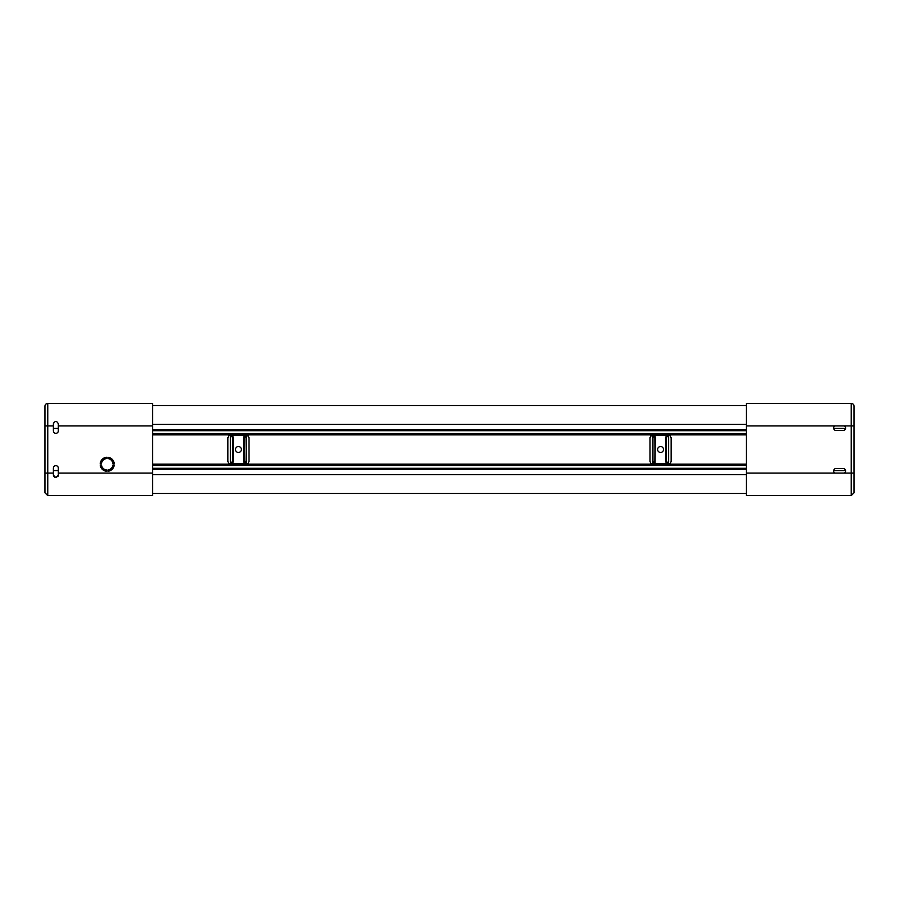 <?xml version="1.0" encoding="UTF-8"?>
<svg xmlns="http://www.w3.org/2000/svg" width="899" height="899" viewBox="0 0 899 899"><rect width="100%" height="100%" fill="white"/><g stroke="black" fill="none" stroke-linecap="round" stroke-linejoin="round"><path stroke-width="1.35" d="M246.304 462.637L246.068 436.543L244.157 436.543L244.157 462.457L245.112 462.816L246.09 462.019L246.304 436.363L246.461 462.019L246.304 462.637L243.921 462.637L243.764 462.019L243.764 436.981L243.921 436.363L246.304 436.363M232.942 462.637L230.796 462.019L231.751 462.816L232.729 462.019L232.706 436.543L230.796 436.543L232.706 436.981L232.942 436.363L233.099 462.019L232.942 462.637L230.549 462.637L230.391 462.019L230.391 436.981L230.549 436.363L232.942 436.363M238.426 446.545A2.955 2.955 0 0 0 235.471 449.5A2.955 2.955 0 0 0 238.426 452.455A2.955 2.955 0 0 0 241.382 449.5A2.955 2.955 0 0 0 238.426 446.545M228.717 463.502L228.717 464.614L248.135 464.614L228.717 464.794L248.135 464.626L248.135 463.502L228.717 463.502L227.874 461.457L227.874 437.543L228.717 436.7L228.717 434.206L248.135 434.206L228.717 434.206M248.135 463.502L248.989 461.457L248.989 437.543L248.135 436.7L248.135 434.228M230.549 436.363L230.549 462.637M243.921 436.363L243.921 462.637M655.079 436.363L654.843 462.457L652.932 462.457L652.932 436.543L653.888 436.184L654.843 436.543L655.079 462.637L655.236 436.981L655.079 436.363L652.696 436.363L652.539 436.981L652.539 462.019L652.696 462.637L655.079 462.637M666.058 462.637L668.204 462.019L667.249 462.816L666.294 462.457L666.294 436.543L668.204 436.543L666.294 436.981L666.058 436.363L665.901 462.019L666.058 462.637L668.451 462.637L668.609 462.019L668.609 436.981L668.451 436.363L666.058 436.363M660.574 452.455A2.955 2.955 0 0 1 657.619 449.5A2.955 2.955 0 0 1 660.574 446.545A2.955 2.955 0 0 1 663.529 449.5A2.955 2.955 0 0 1 660.574 452.455M670.283 463.502L670.283 464.614L650.865 464.614L670.283 464.794L650.865 464.626L650.865 463.502L670.283 463.502L671.126 461.457L671.126 437.543L670.283 436.7L670.283 434.206L650.865 434.206L670.283 434.206M650.865 463.502L650.011 461.457L650.011 437.543L650.865 436.7L650.865 434.228M668.451 436.363L668.451 462.637M652.696 462.637L652.696 436.363M851.241 403.415L746.406 403.415L746.406 495.585L851.241 495.585L851.241 403.415A2.809 2.809 0 0 1 854.05 406.236L854.05 492.764L854.05 473.065L844.408 473.065A2.461 2.461 0 0 0 843.15 468.491L836.104 468.491A2.461 2.461 0 0 0 834.845 473.065L844.408 473.065M47.759 403.415A2.809 2.809 0 0 0 44.95 406.236L44.95 492.764L47.759 495.585L152.594 495.585L152.594 403.415L47.759 403.415L47.759 425.935L53.389 425.935L53.389 430.857A2.461 2.461 0 0 0 55.85 433.318A2.461 2.461 0 0 0 58.323 430.857L58.323 423.822C56.682 420.642 55.041 420.642 53.389 423.822L53.389 425.935M58.323 475.178L58.323 468.143A2.461 2.461 0 0 0 55.85 465.682A2.461 2.461 0 0 0 53.389 468.143L53.389 475.178L55.85 477.639L58.323 475.178L57.952 476.481M54.906 477.459L56.637 477.515M746.406 493.472L152.594 493.472M152.594 434.723L228.717 434.723M248.135 434.723L650.865 434.723M670.283 434.723L746.406 434.723M746.406 464.277L670.283 464.277M650.865 464.277L248.135 464.277M228.717 464.277L152.594 464.277M101.486 464.974A5.765 5.765 0 0 0 106.509 469.997L106.509 471.278A7.035 7.035 0 0 1 100.216 464.974L101.486 464.974M112.937 463.569A5.765 5.765 0 0 0 107.914 458.546L107.914 457.276A7.035 7.035 0 0 1 114.218 463.569L112.937 463.569M106.509 458.546A5.765 5.765 0 0 0 101.486 463.569L100.216 463.569A7.035 7.035 0 0 1 106.509 457.276L106.509 458.546M107.914 469.997A5.765 5.765 0 0 0 112.937 464.974L114.218 464.974A7.035 7.035 0 0 1 107.914 471.278L107.914 469.997M53.389 475.178L53.58 476.122M53.558 422.923L53.389 423.822M47.759 495.585L47.759 473.065L44.95 473.065L44.95 425.935L47.759 425.935L47.759 473.065L53.389 473.065M836.104 430.509L843.15 430.509A2.461 2.461 0 0 0 844.408 425.935L834.845 425.935A2.461 2.461 0 0 0 836.104 430.509M243.764 462.019L246.461 462.019M246.461 436.981L243.764 436.981M248.135 434.374L228.717 434.374M248.135 435.004L228.717 435.004M248.135 435.498L228.717 435.498M248.135 463.996L228.717 463.996M248.135 464.772L228.717 464.772M230.391 436.981L230.391 462.019M233.099 436.981L233.099 462.019M655.236 462.019L652.539 462.019M652.539 436.981L655.236 436.981M650.865 464.772L670.283 464.772M650.865 434.374L670.283 434.374M650.865 435.004L670.283 435.004M650.865 435.498L670.283 435.498M650.865 463.996L670.283 463.996M668.609 436.981L668.609 462.019M665.901 436.981L665.901 462.019M58.323 473.065L152.594 473.065M53.389 470.559L58.323 470.559M104.048 470.559L106.509 470.559M107.914 470.559L110.386 470.559M746.406 468.3L152.594 468.3M152.594 469.334L746.406 469.334M746.406 474.616L152.594 474.616M152.594 424.384L746.406 424.384M152.594 430.7L746.406 430.7M746.406 429.666L152.594 429.666M746.406 433.554L152.594 433.554M746.406 434.869L670.283 434.869M650.865 434.869L248.135 434.869M228.717 434.869L152.594 434.869M152.594 464.131L228.717 464.131M248.135 464.131L650.865 464.131M670.283 464.131L746.406 464.131M152.594 465.446L746.406 465.446M58.323 425.935L152.594 425.935M53.389 428.441L58.323 428.441M845.577 470.559L833.676 470.559M845.577 428.441L833.676 428.441M854.05 425.935L844.408 425.935M834.845 425.935L746.406 425.935M834.845 473.065L746.406 473.065M746.406 405.528L152.594 405.528M851.241 495.585L854.05 492.764"/></g></svg>
